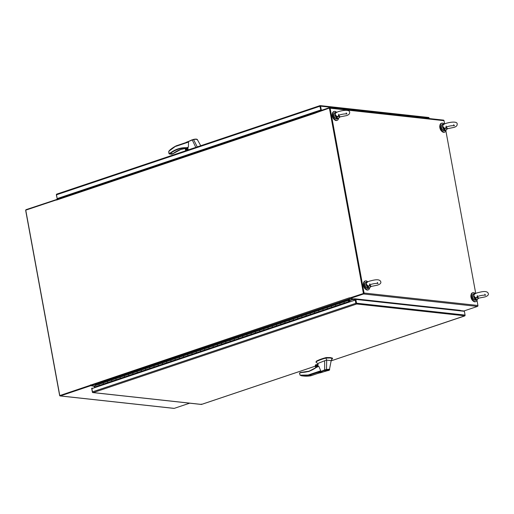 <?xml version="1.0" encoding="UTF-8"?>
<svg xmlns="http://www.w3.org/2000/svg" width="514" height="514" viewBox="0 0 514 514"><rect width="100%" height="100%" fill="white"/><g stroke="black" fill="none" stroke-linecap="round" stroke-linejoin="round"><path stroke-width="0.77" d="M94.216 386.271L90.785 385.686L60.356 395.915A0.765 0.617 96.2 0 1 59.618 395.375L25.7 210.567A0.765 0.617 96.2 0 1 26.169 209.628L56.617 199.509M60.196 395.433L90.573 385.179M173.809 408.328A0.765 0.617 -83.8 0 0 174.233 408.373L189.679 403.182M94.062 386.213L94.557 387.717M60.112 197.736L60.202 198.224L60.112 197.736M59.797 198.359L59.714 197.871M460.223 310.848L460.248 310.443M329.564 108.158L363.655 293.16M444.616 123.938L444.012 120.674A0.765 0.617 -83.8 0 0 443.492 120.115L329.615 107.651A0.765 0.617 96.2 0 1 330.136 108.21L364.06 293.025A0.765 0.617 96.2 0 1 363.591 293.963L350.06 298.512L349.97 298.024L363.501 293.475M460.197 310.565L463.936 310.97L477.461 306.428A0.765 0.617 -83.8 0 0 477.93 305.483L476.992 300.375M475.726 293.449L445.882 130.864M315.937 112.592L315.872 112.225L329.397 107.677A0.765 0.617 96.2 0 1 329.615 107.651M460.191 310.681L350.06 298.512M353.947 298.936A0.765 0.43 -108.6 0 1 354.043 299.251L354.255 300.407L354.043 299.251A0.765 0.617 96.2 0 1 354.037 298.942M319.496 111.005L319.412 110.561L319.496 111.005M319.811 110.426L319.894 110.87M354.442 299.116L354.66 300.272M439.933 125.365A4.028 2.242 71.4 0 0 439.862 127.716A4.028 2.242 71.4 0 0 441.982 131.449M444.006 123.945A4.697 2.621 71.4 0 0 442.425 123.116A4.697 2.621 71.4 0 0 441.757 123.18A4.697 2.621 71.4 0 0 440.607 127.902A4.697 2.621 71.4 0 0 444.09 132.156A4.697 2.621 71.4 0 0 444.751 132.085A4.697 2.621 71.4 0 0 446.081 130.126M441.757 123.18L441.275 123.347A4.697 2.621 71.4 0 0 440.119 128.063A4.697 2.621 71.4 0 0 443.601 132.316A4.697 2.621 71.4 0 0 444.269 132.252L444.751 132.085M332.41 113.6A4.028 2.242 71.4 0 0 332.333 115.952A4.028 2.242 71.4 0 0 334.453 119.685M336.477 112.18A4.697 2.621 71.4 0 0 334.903 111.352A4.697 2.621 71.4 0 0 334.235 111.416A4.697 2.621 71.4 0 0 333.078 116.138A4.697 2.621 71.4 0 0 336.561 120.392A4.697 2.621 71.4 0 0 337.229 120.321A4.697 2.621 71.4 0 0 338.559 118.361M334.235 111.416L333.747 111.583A4.697 2.621 71.4 0 0 332.597 116.299A4.697 2.621 71.4 0 0 336.072 120.552A4.697 2.621 71.4 0 0 336.741 120.488L337.229 120.321M320.164 106.289L320.858 110.073L320.164 106.289M58.641 198.751L57.478 198.622L320.858 110.073L319.862 106.257A0.765 0.43 -108.6 0 1 319.933 105.691L320.016 105.826M56.553 194.241L57.003 194.048L56.553 194.241A0.765 0.43 71.4 0 0 56.482 194.806L57.176 198.59L320.556 110.041M321.931 110.189L320.858 110.073L322.329 110.054M320.01 105.807L320.222 105.646A0.765 0.617 96.2 0 1 320.569 106.154L321.263 109.938M429.19 118.548L429.094 118.027A0.765 0.617 -83.8 0 0 428.747 117.52L428.201 117.475M320.106 105.968L319.978 105.633L56.816 194.086M57.176 198.59L56.386 194.973A0.765 0.617 96.2 0 1 56.514 194.311L56.514 194.311M58.243 198.886L57.08 198.757M363.398 293.372L329.39 108.068L363.7 293.404L349.668 297.991L363.7 293.404M56.534 199.869L25.751 210.149L59.765 395.459M329.39 108.068L315.577 112.971A0.765 0.43 -108.6 0 1 315.789 112.296A0.765 0.43 -108.6 0 1 315.879 112.283M315.692 112.354L56.874 199.368A0.765 0.43 71.4 0 0 56.765 199.381A0.765 0.43 71.4 0 0 56.559 200.062L315.699 112.984M319.213 111.101L319.136 110.651M353.979 300.497L353.542 298.949L350.085 298.57A0.765 0.43 -108.6 0 1 349.494 297.786L90.393 385.159M90.477 384.87A0.765 0.43 71.4 0 0 91.068 385.661L94.525 386.033M460.197 310.623L463.66 310.996A0.765 0.43 -108.6 0 0 463.769 310.989L463.21 311.176M344.907 302.887L344.566 302.977A0.63 0.353 -108.6 0 1 344.123 301.904L348.344 300.478L348.82 299.463L95.328 384.684L94.859 385.706A0.63 0.353 71.4 0 0 95.302 386.785L96.838 386.952M99.87 385.269L99.53 385.365A0.63 0.353 -108.6 0 1 99.086 384.286A0.63 0.353 71.4 0 0 99.613 385.352L103.796 383.945M336.458 305.727L340.339 304.397A0.63 0.353 -108.6 0 1 339.895 303.324L344.123 301.904A0.63 0.353 71.4 0 0 344.656 302.971L348.877 301.551A0.63 0.353 71.4 0 0 349.051 300.998L348.582 300.619L348.955 299.791L351.165 300.035L348.987 300.767M328.009 308.567L331.89 307.243A0.63 0.353 -108.6 0 1 331.446 306.164L335.674 304.744A0.63 0.353 71.4 0 0 335.636 305.175A0.63 0.353 -108.6 0 1 335.674 304.744L339.895 303.324A0.63 0.353 -108.6 0 0 340.429 304.391M319.56 311.407L323.441 310.083A0.63 0.353 -108.6 0 1 322.998 309.004L327.225 307.584A0.63 0.353 71.4 0 0 327.18 308.014A0.63 0.353 -108.6 0 1 327.225 307.584L331.446 306.164A0.63 0.353 -108.6 0 0 331.98 307.231M311.111 314.247L314.992 312.923A0.63 0.353 -108.6 0 1 314.549 311.844L318.77 310.424A0.63 0.353 71.4 0 0 318.731 310.854A0.63 0.353 -108.6 0 1 318.77 310.424L322.998 309.004A0.63 0.353 -108.6 0 0 323.531 310.07M302.662 317.087L306.543 315.763A0.63 0.353 -108.6 0 1 306.1 314.684L310.321 313.264A0.63 0.353 71.4 0 0 310.283 313.701A0.63 0.353 -108.6 0 1 310.321 313.264L314.549 311.844A0.63 0.353 -108.6 0 0 315.082 312.917M294.214 319.926L298.094 318.603A0.63 0.353 -108.6 0 1 297.651 317.523L301.872 316.104A0.63 0.353 71.4 0 0 301.834 316.54A0.63 0.353 -108.6 0 1 301.872 316.104L306.1 314.684A0.63 0.353 -108.6 0 0 306.633 315.757M285.765 322.773L289.645 321.443A0.63 0.353 -108.6 0 1 289.202 320.37L293.423 318.943A0.63 0.353 71.4 0 0 293.385 319.38A0.63 0.353 -108.6 0 1 293.423 318.943L297.651 317.523A0.63 0.353 -108.6 0 0 298.184 318.596M277.316 325.613L281.19 324.289A0.63 0.353 -108.6 0 1 280.747 323.21L284.974 321.79A0.63 0.353 71.4 0 0 284.936 322.22A0.63 0.353 -108.6 0 1 284.974 321.79L289.202 320.37A0.63 0.353 -108.6 0 0 289.729 321.436M268.861 328.452L272.741 327.129A0.63 0.353 -108.6 0 1 272.298 326.049L276.526 324.63A0.63 0.353 71.4 0 0 276.487 325.06A0.63 0.353 -108.6 0 1 276.526 324.63L280.747 323.21A0.63 0.353 -108.6 0 0 281.28 324.276M260.412 331.292L264.292 329.969A0.63 0.353 -108.6 0 1 263.849 328.889L268.077 327.469A0.63 0.353 71.4 0 0 268.038 327.9A0.63 0.353 -108.6 0 1 268.077 327.469L272.298 326.049A0.63 0.353 -108.6 0 0 272.831 327.116M251.963 334.132L255.843 332.809A0.63 0.353 -108.6 0 1 255.4 331.729L259.628 330.309A0.63 0.353 71.4 0 0 259.589 330.74A0.63 0.353 -108.6 0 1 259.628 330.309L263.849 328.889A0.63 0.353 -108.6 0 0 264.382 329.956M243.514 336.972L247.395 335.648A0.63 0.353 -108.6 0 1 246.951 334.569L251.179 333.149A0.63 0.353 71.4 0 0 251.134 333.586A0.63 0.353 -108.6 0 1 251.179 333.149L255.4 331.729A0.63 0.353 -108.6 0 0 255.933 332.802M235.065 339.818L238.946 338.488A0.63 0.353 -108.6 0 1 238.502 337.409L242.724 335.989A0.63 0.353 71.4 0 0 242.685 336.426A0.63 0.353 -108.6 0 1 242.724 335.989L246.951 334.569A0.63 0.353 -108.6 0 0 247.485 335.642M226.616 342.658L230.497 341.328A0.63 0.353 -108.6 0 1 230.054 340.255L234.275 338.835A0.63 0.353 71.4 0 0 234.236 339.266A0.63 0.353 -108.6 0 1 234.275 338.835L238.502 337.409A0.63 0.353 -108.6 0 0 239.036 338.482M218.167 345.498L222.048 344.174A0.63 0.353 -108.6 0 1 221.605 343.095L225.826 341.675A0.63 0.353 71.4 0 0 225.787 342.106A0.63 0.353 -108.6 0 1 225.826 341.675L230.054 340.255A0.63 0.353 -108.6 0 0 230.587 341.322M209.718 348.338L213.599 347.014A0.63 0.353 -108.6 0 1 213.156 345.935L217.377 344.515A0.63 0.353 71.4 0 0 217.338 344.945A0.63 0.353 -108.6 0 1 217.377 344.515L221.605 343.095A0.63 0.353 -108.6 0 0 222.138 344.162M201.27 351.178L205.144 349.854A0.63 0.353 -108.6 0 1 204.701 348.775L208.928 347.355A0.63 0.353 71.4 0 0 208.89 347.785A0.63 0.353 -108.6 0 1 208.928 347.355L213.156 345.935A0.63 0.353 -108.6 0 0 213.683 347.001M192.814 354.017L196.695 352.694A0.63 0.353 -108.6 0 1 196.252 351.615L200.479 350.195A0.63 0.353 71.4 0 0 200.441 350.632A0.63 0.353 -108.6 0 1 200.479 350.195L204.701 348.775A0.63 0.353 -108.6 0 0 205.234 349.841M184.365 356.857L188.246 355.534A0.63 0.353 -108.6 0 1 187.803 354.454L192.03 353.034A0.63 0.353 71.4 0 0 191.992 353.471A0.63 0.353 -108.6 0 1 192.03 353.034L196.252 351.615A0.63 0.353 -108.6 0 0 196.785 352.688M175.916 359.704L179.797 358.374A0.63 0.353 -108.6 0 1 179.354 357.294L183.582 355.874A0.63 0.353 71.4 0 0 183.543 356.311A0.63 0.353 -108.6 0 1 183.582 355.874L187.803 354.454A0.63 0.353 -108.6 0 0 188.336 355.527M167.468 362.543L171.348 361.214A0.63 0.353 -108.6 0 1 170.905 360.141L175.133 358.721A0.63 0.353 71.4 0 0 175.088 359.151A0.63 0.353 -108.6 0 1 175.133 358.721L179.354 357.294A0.63 0.353 -108.6 0 0 179.887 358.367M159.019 365.383L162.899 364.06A0.63 0.353 -108.6 0 1 162.456 362.98L166.677 361.56A0.63 0.353 71.4 0 0 166.639 361.991A0.63 0.353 -108.6 0 1 166.677 361.56L170.905 360.141A0.63 0.353 -108.6 0 0 171.438 361.207M150.57 368.223L154.451 366.9A0.63 0.353 -108.6 0 1 154.007 365.82L158.228 364.4A0.63 0.353 71.4 0 0 158.19 364.831A0.63 0.353 -108.6 0 1 158.228 364.4L162.456 362.98A0.63 0.353 -108.6 0 0 162.989 364.047M142.121 371.063L146.002 369.739A0.63 0.353 -108.6 0 1 145.558 368.66L149.78 367.24A0.63 0.353 71.4 0 0 149.741 367.671A0.63 0.353 -108.6 0 1 149.78 367.24L154.007 365.82A0.63 0.353 -108.6 0 0 154.541 366.887M133.672 373.903L137.553 372.579A0.63 0.353 -108.6 0 1 137.109 371.5L141.331 370.08A0.63 0.353 71.4 0 0 141.292 370.517A0.63 0.353 -108.6 0 1 141.331 370.08L145.558 368.66A0.63 0.353 -108.6 0 0 146.092 369.733M125.223 376.749L129.098 375.419A0.63 0.353 -108.6 0 1 128.654 374.34L132.882 372.92A0.63 0.353 71.4 0 0 132.843 373.357A0.63 0.353 -108.6 0 1 132.882 372.92L137.109 371.5A0.63 0.353 -108.6 0 0 137.636 372.573M116.768 379.589L120.649 378.259A0.63 0.353 -108.6 0 1 120.205 377.186L124.433 375.76A0.63 0.353 71.4 0 0 124.394 376.197A0.63 0.353 -108.6 0 1 124.433 375.76L128.654 374.34A0.63 0.353 -108.6 0 0 129.187 375.413M108.319 382.429L112.2 381.105A0.63 0.353 -108.6 0 1 111.756 380.026L115.984 378.606A0.63 0.353 71.4 0 0 115.946 379.036A0.63 0.353 -108.6 0 1 115.984 378.606L120.205 377.186A0.63 0.353 -108.6 0 0 120.739 378.253M99.896 385.404L103.751 383.945A0.63 0.353 -108.6 0 1 103.308 382.866L107.535 381.446A0.63 0.353 71.4 0 0 107.497 381.876A0.63 0.353 -108.6 0 1 107.535 381.446L111.756 380.026A0.63 0.353 -108.6 0 0 112.29 381.092M349.057 301.294L350.76 301.583M349.102 301.281L350.323 301.724M344.933 303.022L349.16 301.602M336.484 305.862L336.117 305.824A0.63 0.353 -108.6 0 1 335.636 305.175A0.63 0.353 71.4 0 0 336.207 305.811L340.39 304.404M328.035 308.702L327.669 308.663A0.63 0.353 -108.6 0 1 327.18 308.014A0.63 0.353 71.4 0 0 327.752 308.651L331.935 307.243M319.586 311.542L319.213 311.503A0.63 0.353 -108.6 0 1 318.731 310.854A0.63 0.353 71.4 0 0 319.303 311.49L323.486 310.09M311.137 314.382L310.764 314.343A0.63 0.353 -108.6 0 1 310.283 313.701A0.63 0.353 71.4 0 0 310.854 314.337L315.037 312.93M302.688 317.222L302.316 317.183A0.63 0.353 -108.6 0 1 301.834 316.54A0.63 0.353 71.4 0 0 302.405 317.177L306.588 315.769M294.239 320.068L293.867 320.023A0.63 0.353 -108.6 0 1 293.385 319.38A0.63 0.353 71.4 0 0 293.957 320.016L298.139 318.609M285.79 322.908L285.418 322.863A0.63 0.353 -108.6 0 1 284.936 322.22A0.63 0.353 71.4 0 0 285.508 322.856L289.69 321.449M277.335 325.748L276.969 325.709A0.63 0.353 -108.6 0 1 276.487 325.06A0.63 0.353 71.4 0 0 277.059 325.696L281.242 324.289M268.886 328.587L268.52 328.549A0.63 0.353 -108.6 0 1 268.038 327.9A0.63 0.353 71.4 0 0 268.61 328.536L272.793 327.129M260.437 331.427L260.071 331.389A0.63 0.353 -108.6 0 1 259.589 330.74A0.63 0.353 71.4 0 0 260.161 331.376L264.344 329.975M251.988 334.267L251.622 334.228A0.63 0.353 -108.6 0 1 251.134 333.586A0.63 0.353 71.4 0 0 251.706 334.222L255.888 332.815M243.54 337.107L243.167 337.068A0.63 0.353 -108.6 0 1 242.685 336.426A0.63 0.353 71.4 0 0 243.257 337.062L247.44 335.655M235.091 339.953L234.718 339.908A0.63 0.353 -108.6 0 1 234.236 339.266A0.63 0.353 71.4 0 0 234.808 339.902L238.991 338.495M226.642 342.793L226.269 342.748A0.63 0.353 -108.6 0 1 225.787 342.106A0.63 0.353 71.4 0 0 226.359 342.742L230.542 341.335M218.193 345.633L217.82 345.594A0.63 0.353 -108.6 0 1 217.338 344.945A0.63 0.353 71.4 0 0 217.91 345.581L222.093 344.174M209.744 348.473L209.371 348.434A0.63 0.353 -108.6 0 1 208.89 347.785A0.63 0.353 71.4 0 0 209.461 348.421L213.644 347.021M201.289 351.313L200.923 351.274A0.63 0.353 -108.6 0 1 200.441 350.632A0.63 0.353 71.4 0 0 201.013 351.268L205.195 349.861M192.84 354.152L192.474 354.114A0.63 0.353 -108.6 0 1 191.992 353.471A0.63 0.353 71.4 0 0 192.564 354.107L196.746 352.7M184.391 356.999L184.025 356.954A0.63 0.353 -108.6 0 1 183.543 356.311A0.63 0.353 71.4 0 0 184.115 356.947L188.297 355.54M175.942 359.839L175.576 359.794A0.63 0.353 -108.6 0 1 175.088 359.151A0.63 0.353 71.4 0 0 175.659 359.787L179.842 358.38M167.493 362.678L167.121 362.64A0.63 0.353 -108.6 0 1 166.639 361.991A0.63 0.353 71.4 0 0 167.211 362.627L171.393 361.22M159.044 365.518L158.672 365.48A0.63 0.353 -108.6 0 1 158.19 364.831A0.63 0.353 71.4 0 0 158.762 365.467L162.944 364.06M150.596 368.358L150.223 368.32A0.63 0.353 -108.6 0 1 149.741 367.671A0.63 0.353 71.4 0 0 150.313 368.307L154.496 366.906M142.147 371.198L141.774 371.159A0.63 0.353 -108.6 0 1 141.292 370.517A0.63 0.353 71.4 0 0 141.864 371.153L146.047 369.746M133.698 374.038L133.325 373.999A0.63 0.353 -108.6 0 1 132.843 373.357A0.63 0.353 71.4 0 0 133.415 373.993L137.598 372.586M125.243 376.884L124.876 376.839A0.63 0.353 -108.6 0 1 124.394 376.197A0.63 0.353 71.4 0 0 124.966 376.833L129.149 375.426M116.794 379.724L116.427 379.679A0.63 0.353 -108.6 0 1 115.946 379.036A0.63 0.353 71.4 0 0 116.517 379.673L120.7 378.265M108.345 382.564L107.979 382.525A0.63 0.353 -108.6 0 1 107.497 381.876A0.63 0.353 71.4 0 0 108.068 382.512L112.251 381.105M348.344 300.478A0.63 0.353 71.4 0 0 348.877 301.551M103.841 383.932A0.63 0.353 -108.6 0 1 103.308 382.866L94.859 385.706M348.82 299.463L351.165 300.035M348.659 300.6L348.884 301.243M356.196 303.703L356.125 303.915A0.765 0.43 -108.6 0 1 355.842 303.311L355.245 300.073L356.144 303.344L355.45 299.559L355.849 299.424L356.543 303.209A0.765 0.617 96.2 0 1 356.414 303.877L356.228 304.166L356.138 303.678M464.727 315.545L464.45 316.007L464.939 315.75A0.765 0.617 -83.8 0 0 465.067 315.082L464.373 311.304L355.849 299.424M201.469 404.422L201.469 404.422A0.765 0.617 -83.8 0 0 201.475 404.422L201.347 404.094M92.141 388.526L92.064 388.115L93.06 388.224M355.245 300.073L91.865 388.623L92.462 391.861A0.765 0.43 71.4 0 0 92.745 392.465L93.252 392.58L92.822 392.221M356.144 303.344L356.125 303.915M464.932 315.757A0.765 0.43 -108.6 0 1 464.9 315.814L356.189 303.941M356.228 304.166L93.252 392.58L201.475 404.422L315.378 366.129M464.887 315.795L331.144 360.828M92.732 392.452L93.246 392.58L92.706 392.535A0.765 0.617 96.2 0 1 92.359 392.028L91.665 388.25L92.064 388.115M367.587 281.685A4.697 2.621 71.4 0 0 366.013 280.856A4.697 2.621 71.4 0 0 365.345 280.927A4.697 2.621 71.4 0 0 364.188 285.649A4.697 2.621 71.4 0 0 367.671 289.896A4.697 2.621 71.4 0 0 368.339 289.832A4.697 2.621 71.4 0 0 369.669 287.872M365.345 280.927L364.856 281.087A4.697 2.621 71.4 0 0 363.706 285.81A4.697 2.621 71.4 0 0 367.189 290.063A4.697 2.621 71.4 0 0 367.851 289.992L368.339 289.832M471.049 294.875A4.028 2.242 71.4 0 0 470.972 297.227A4.028 2.242 71.4 0 0 473.092 300.96M363.52 283.105A4.028 2.242 71.4 0 0 363.449 285.456A4.028 2.242 71.4 0 0 365.57 289.196M475.116 293.449A4.697 2.621 71.4 0 0 473.535 292.62A4.697 2.621 71.4 0 0 472.874 292.691A4.697 2.621 71.4 0 0 471.717 297.413A4.697 2.621 71.4 0 0 475.199 301.667A4.697 2.621 71.4 0 0 475.868 301.596A4.697 2.621 71.4 0 0 477.191 299.636M472.874 292.691L472.385 292.851A4.697 2.621 71.4 0 0 471.229 297.574A4.697 2.621 71.4 0 0 474.711 301.827A4.697 2.621 71.4 0 0 475.379 301.763L475.868 301.596M308.156 375.021L320.736 370.793L318.892 366.424L318.384 366.347L308.985 371.474L300.709 372.701L300.51 372.399L300.709 372.701L300.51 372.399L300.921 372.399L300.709 372.701L299.559 373.048L300.067 375.149L308.156 375.021L308.503 375.528L310.822 375.779L311.041 375.342M317.099 367.028L318.481 366.309M317.382 366.675A1.009 0.81 96.2 0 1 317.793 365.049M332.391 358.669L330.335 357.982L325.895 358.072C321.822 359.177 318.661 360.353 316.425 361.612L315.962 362.126L317.928 363.739M332.507 358.521L332.429 358.11L330.258 357.564L326.114 357.577C321.828 358.727 318.577 359.935 316.348 361.201L315.962 362.126M317.993 365.184L317.132 364.882C316.155 365.949 316.283 366.649 317.517 366.977M317.543 365.403L317.993 365.248A1.009 0.81 -83.8 0 0 316.566 365.859A1.009 0.81 -83.8 0 0 317.009 366.855M325.086 370.909C324.636 370.421 325.625 370.086 328.041 369.913C328.491 370.401 327.502 370.735 325.086 370.909L324.713 370.748M327.829 369.984C328.215 370.401 327.367 370.684 325.298 370.838C324.912 370.421 325.754 370.131 327.829 369.984L328.112 369.919M332.185 358.374L331.177 360.648L329.32 370.176L319.361 373.016C318.365 373.048 317.973 372.926 318.185 372.644L324.655 369.894L324.649 360.744L318.16 363.359M320.736 370.793L318.198 372.618M328.517 370.311L321.231 372.566C317.806 373.601 318.789 372.502 319.997 372.2L324.906 370.196L324.655 369.894L326.506 369.502L326.686 360.153L325.895 358.072M324.649 360.744L326.891 360.147L331.177 360.648M316.637 367.144L316.245 365.024L318.198 364.368M326.551 369.784L326.506 369.502C329.166 369.123 330.142 369.277 329.435 369.971L329.204 370.215C329.84 369.598 328.954 369.457 326.551 369.784L324.906 370.196M328.041 369.913L328.414 370.074M328.388 370.568L329.204 370.215M300.067 375.149L301.551 375.811A39.726 31.939 -83.8 0 0 308.503 375.528L319.792 371.731M301.519 375.805L303.87 376.062L301.519 375.805M300.06 375.156L299.469 373.036L300.915 372.399A34.457 27.698 96.2 0 0 309.036 371.211M300.433 372.425L299.681 373.042M316.29 364.882L317.935 364.33L315.506 364.863L316.007 367.606M315.75 367.786L315.506 364.863M325.298 370.838L324.944 370.504M188.066 148.732L187.186 148.392L186.878 150.358M187.854 148.565A1.009 0.81 -83.8 0 0 186.993 150.319M187.424 150.178A1.009 0.81 96.2 0 1 187.841 148.559M195.808 147.357L192.262 139.981L186.582 142.346M187.7 148.128L186.878 148.038L188.394 147.113L188.535 142.076L187.687 141.98L176.071 145.88M187.989 147.666L187.822 148.116M197.267 146.869L193.553 139.577L192.262 139.975L193.572 139.397C196.02 138.979 197.113 139.05 196.862 139.615M192.313 139.744L186.074 142.519M185.798 142.911L186.113 142.359L193.56 139.39C195.622 138.986 196.868 139.024 197.305 139.525L200.743 145.7M186.646 150.441L186.216 148.116L187.764 148.135M188.105 149.947A1.009 0.81 -83.8 0 0 188.22 149.593M187.417 142.082L176.135 145.873L168.759 151.309L168.99 153.66L170.153 153.699L170.185 153.069C175.3 149.227 180.787 147.441 186.627 147.704L187.681 148.148M176.135 145.873L175.961 146.304L176.135 145.873M193.553 139.577L193.553 139.577C196.29 139.108 197.498 139.185 197.196 139.802M173.077 153.384L172.473 153.956L171.721 154.206L172.042 153.731M171.541 154.187L169.312 153.962L172.55 153.943L170.153 153.699L170.507 153.365A34.457 27.698 96.2 0 1 186.794 148.051L186.627 147.704L188.394 147.113M180.677 149.523L185.213 148.475A34.457 27.698 -83.8 0 0 180.677 149.523A34.457 27.698 -83.8 0 0 173.012 153.635L173.109 153.564M173.012 153.635L170.23 153.66M186.216 148.116L185.496 148.051L185.978 150.666M185.702 150.756L185.496 148.051M185.168 148.071L185.625 150.557M168.727 152.24L168.945 152.928M175.981 145.957A39.726 31.939 -83.8 0 0 169.896 150.03L176.051 145.892M169.896 150.03L168.759 151.309M168.772 151.309L169.157 153.416L170.507 153.365M444.604 128.301L446.782 127.774L444.237 129.04L444.604 128.301L442.76 126.553L442.747 125.981C442.85 124.889 443.967 124.002 446.113 123.334C451.517 121.728 457.415 121.42 457.19 124.054C457.312 125.654 456.188 126.778 453.823 127.421L447.154 128.783M447.071 128.841L446.711 129.31L446.782 127.774L447.61 128.628M442.515 127.003L443.576 129.425L443.884 129.239L442.83 126.81L442.515 127.003L442.708 124.716L443.447 124.735M443.884 129.239L444.237 129.04A3.065 1.709 71.4 0 0 446.711 129.31L446.576 129.528M444.334 128.545L442.76 126.553M443.049 124.696L442.862 125.577M335.231 114.789L337.075 116.537L336.805 116.781L335.308 115.046L335.224 114.217L336.085 116.183L335.308 115.014M336.805 116.781L336.709 117.276L339.259 116.003L339.189 117.545L340.082 116.864L339.259 116.003L337.075 116.537M340.082 116.864L346.301 115.656C348.659 115.007 349.783 113.89 349.661 112.29C349.886 109.655 343.988 109.964 338.591 111.57C336.445 112.238 335.321 113.125 335.224 114.217M339.047 117.764L339.189 117.545A3.065 1.709 -108.6 0 1 336.709 117.276L336.047 117.661L334.987 115.232L335.186 112.951L335.52 112.932L335.34 113.812M336.355 117.468L335.308 115.046L334.987 115.232M335.918 112.971L335.52 112.932M368.185 286.041L370.369 285.514L367.818 286.78L368.185 286.041L366.341 284.3L366.334 283.728C366.418 282.642 367.542 281.762 369.701 281.074C372.779 280.355 379.544 278.17 380.771 281.794C381.234 283.13 380.109 284.255 377.411 285.167L370.735 286.529M367.028 282.482L366.296 282.456L366.096 284.743L367.157 287.165L367.465 286.979L366.418 284.557L367.915 286.285M370.652 286.587L370.298 287.05L370.369 285.514L371.198 286.375M370.157 287.275L370.298 287.05A3.065 1.709 71.4 0 1 367.818 286.78L367.465 286.979M366.341 284.3L366.096 284.743M366.63 282.437L366.45 283.323M478.72 298.139L477.891 297.278L477.821 298.814L478.72 298.139L484.933 296.931C487.638 296.019 488.756 294.895 488.3 293.565C487.066 289.935 480.307 292.119 477.23 292.839C475.064 293.526 473.94 294.413 473.863 295.492L473.869 296.064L475.713 297.805L475.444 298.049L473.94 296.321L473.625 296.507L473.818 294.22L474.159 294.201L473.972 295.087M475.444 298.049L474.685 298.936L473.625 296.507M477.686 299.039L477.821 298.814A3.065 1.709 -108.6 0 1 475.347 298.544L477.891 297.278L475.713 297.805M474.159 294.201L474.557 294.246M473.869 296.064L474.994 298.743M174.233 408.373L60.356 395.915M364.06 293.025L477.93 305.483M444.012 120.674L330.136 108.21M363.591 293.963L477.461 306.428M460.351 310.366L354.596 298.769M57.003 194.048L319.933 105.653M320.569 106.154L429.094 118.027M56.482 194.806L319.862 106.257M91.068 385.661L350.085 298.57M351.113 299.765L353.542 298.949M353.741 299.212L349 300.812M463.153 311.169L463.66 310.996M99.53 385.365L95.302 386.785M344.566 302.977L340.339 304.397M336.117 305.824L331.89 307.243M327.669 308.663L323.441 310.083M319.213 311.503L314.992 312.923M310.764 314.343L306.543 315.763M302.316 317.183L298.094 318.603M293.867 320.023L289.645 321.443M285.418 322.863L281.19 324.289M276.969 325.709L272.741 327.129M268.52 328.549L264.292 329.969M260.071 331.389L255.843 332.809M251.622 334.228L247.395 335.648M243.167 337.068L238.946 338.488M234.718 339.908L230.497 341.328M226.269 342.748L222.048 344.174M217.82 345.594L213.599 347.014M209.371 348.434L205.144 349.854M200.923 351.274L196.695 352.694M192.474 354.114L188.246 355.534M184.025 356.954L179.797 358.374M175.576 359.794L171.348 361.214M167.121 362.64L162.899 364.06M158.672 365.48L154.451 366.9M150.223 368.32L146.002 369.739M141.774 371.159L137.553 372.579M133.325 373.999L129.098 375.419M124.876 376.839L120.649 378.259M116.427 379.679L112.2 381.105M107.979 382.525L103.751 383.945M355.842 303.311L92.462 391.861M465.067 315.082L356.543 303.209M317.054 366.855A34.457 27.698 96.2 0 1 309.12 371.185L308.985 371.474M326.724 357.481L326.801 357.898M318.384 366.347L309.075 371.185L300.915 372.399M318.924 373.055L310.822 375.779A39.726 31.939 96.2 0 1 303.87 376.062L310.867 375.779L318.976 373.055M316.425 361.612L316.348 361.201M326.191 357.995L326.114 357.577M316.213 367.459L315.724 364.811M317.485 365.261L317.723 366.559M315.313 365.64L315.712 367.812M188.535 142.076L175.961 146.304M187.539 148.771L187.771 150.062M186.19 150.589L185.727 148.058M441.481 127.35A3.354 1.87 71.4 0 0 444.539 130.742C442.85 130.704 441.796 129.599 441.378 127.414C441.108 125.891 441.449 124.883 442.4 124.382A3.354 1.87 71.4 0 0 441.481 127.35M442.978 130.241A3.084 1.722 -108.6 0 1 441.43 127.433M444.539 130.742L445.567 130.395A3.354 1.87 -108.6 0 1 443.576 129.425M442.708 124.716A3.354 1.87 -108.6 0 1 443.428 124.035L444.488 124.002M444.366 124.067A3.065 1.709 71.4 0 0 443.46 124.716M441.423 127.376A3.084 1.722 -108.6 0 1 441.462 125.724M333.959 115.579A3.354 1.87 -108.6 0 1 334.871 112.617C333.862 113.26 333.522 114.269 333.856 115.65C334.273 117.834 335.327 118.94 337.011 118.978A3.354 1.87 -108.6 0 1 333.959 115.579M333.933 113.96A3.084 1.722 71.4 0 0 333.894 115.605M334.871 112.617L335.905 112.27A3.354 1.87 71.4 0 0 335.186 112.951M336.047 117.661A3.354 1.87 71.4 0 0 338.045 118.631L337.011 118.978M335.931 112.951A3.065 1.709 -108.6 0 1 336.837 112.303M333.907 115.669A3.084 1.722 71.4 0 0 335.456 118.477M368.12 288.489C366.437 288.45 365.383 287.339 364.966 285.154C364.632 283.779 364.972 282.771 365.981 282.128A3.354 1.87 71.4 0 0 365.069 285.09A3.354 1.87 71.4 0 0 368.12 288.489L369.155 288.142A3.354 1.87 -108.6 0 1 367.157 287.165M365.004 285.116A3.084 1.722 -108.6 0 1 365.043 283.471M366.296 282.456A3.354 1.87 -108.6 0 1 367.015 281.781L368.069 281.749M367.947 281.813A3.065 1.709 71.4 0 0 367.041 282.456M366.566 287.988A3.084 1.722 -108.6 0 1 365.017 285.18M473.51 293.892C472.559 294.393 472.218 295.402 472.488 296.919C472.906 299.103 473.959 300.215 475.649 300.253A3.354 1.87 -108.6 0 1 472.597 296.854A3.354 1.87 -108.6 0 1 473.51 293.892L474.538 293.545A3.354 1.87 71.4 0 0 473.818 294.22M472.539 296.944A3.084 1.722 71.4 0 0 474.088 299.752M474.685 298.936A3.354 1.87 71.4 0 0 476.677 299.906L475.649 300.253M474.57 294.22A3.065 1.709 -108.6 0 1 475.476 293.578M472.572 295.235A3.084 1.722 71.4 0 0 472.533 296.88M174.015 408.399L60.138 395.941M320.119 105.601L428.503 117.462M315.789 112.296L56.765 199.381M201.501 404.441L315.378 366.154M317.543 365.422L317.999 365.274M331.138 360.854L464.637 315.969M92.95 392.6L201.334 404.454M317.883 363.655L318.07 366.681M332.519 358.592L331.53 359.761M332.532 358.554L332.462 358.136M315.686 367.831L315.249 365.435M317.755 366.553L317.511 365.236M188.317 149.876L187.655 148.006M180.722 149.516L172.55 153.943M187.559 148.745L187.803 150.049M185.136 148.064L185.625 150.73M453.689 124.696L454.453 125.724C452.429 125.532 450.026 125.859 447.251 126.701L445.901 127.292L446.248 126.058M442.4 124.382L443.428 124.035M442.747 125.981L443.608 127.947L442.837 126.778M447.649 128.628L445.567 130.395M338.726 114.294L338.379 115.528L339.722 114.937C342.497 114.095 344.9 113.767 346.924 113.96L346.166 112.932M338.045 118.631L340.127 116.864M336.959 112.238L335.905 112.27M365.981 282.128L367.015 281.781M369.836 283.805L369.489 285.039L370.832 284.448C373.614 283.606 376.01 283.278 378.041 283.471L377.276 282.437M371.236 286.375L369.155 288.142M366.334 283.728L367.195 285.688L366.418 284.518M477.358 295.569L477.018 296.803L478.361 296.212C481.136 295.37 483.539 295.042 485.563 295.235L484.798 294.201M473.863 295.492L474.718 297.458L473.947 296.282M478.765 298.139L476.677 299.906M475.598 293.513L474.538 293.545"/></g></svg>
